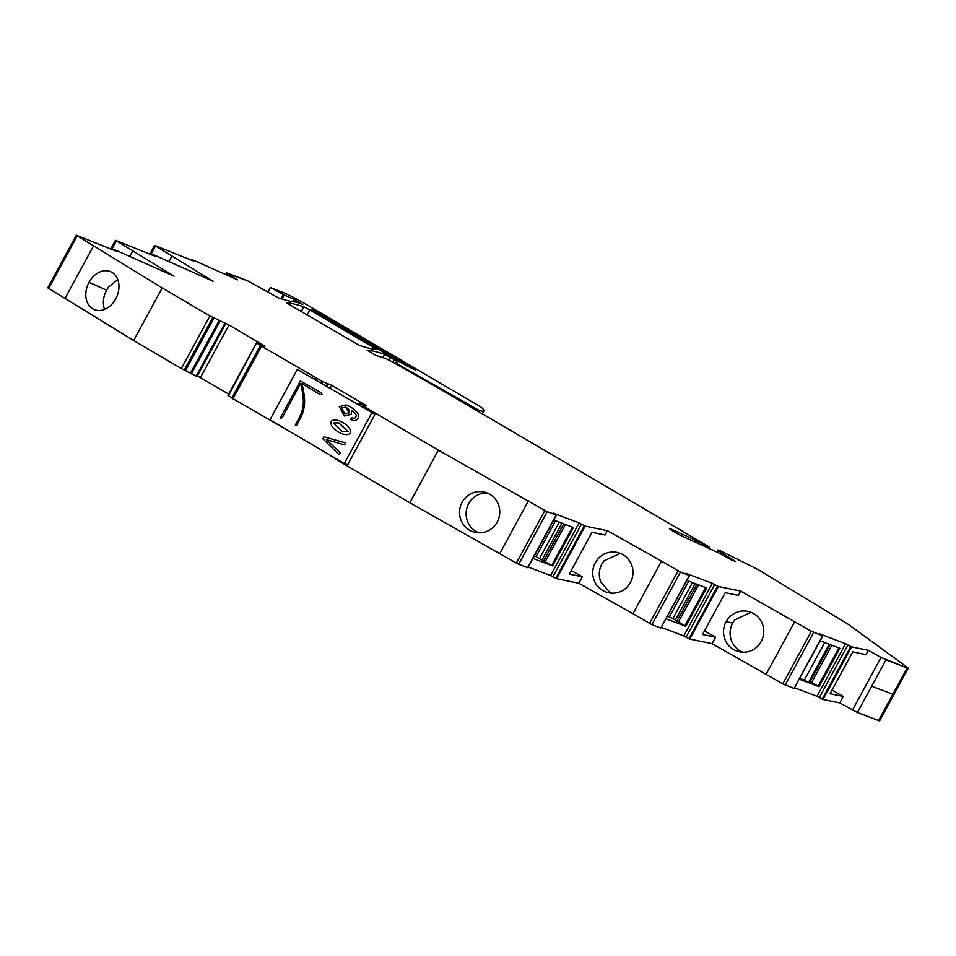 <?xml version="1.0" encoding="UTF-8"?>
<svg xmlns="http://www.w3.org/2000/svg" width="956" height="956" viewBox="0 0 956 956"><rect width="100%" height="100%" fill="white"/><g stroke="black" fill="none" stroke-linecap="round" stroke-linejoin="round"><path stroke-width="1.43" d="M717.944 552.496L718.828 550.859A9.835 0.657 -151.5 0 1 717.944 550.011A9.835 0.657 -151.5 0 1 722.736 551.959L752.635 566.8A9.835 0.657 -151.5 0 1 761.753 571.796L846.502 623.24A9.835 0.657 -151.5 0 1 849.071 624.913L907.411 667.467A9.835 0.657 -151.5 0 1 908.2 668.232L879.651 720.812A9.835 0.657 -151.5 0 1 878.6 720.585L857.377 712.519L885.925 659.939L857.377 712.519L839.774 702.911L843.288 696.446L830.047 693.721L852.752 651.908L865.981 654.645L868.323 650.331L881.038 657.489L852.489 710.069M908.2 668.232A9.835 0.657 -151.5 0 1 907.148 668.005L881.038 657.489M832.007 690.101L843.288 696.446M839.774 702.911L823.032 699.469L817.01 696.315L794.675 687.818M823.032 699.469L851.581 646.877L845.558 643.723L819.459 633.804L822.853 635.919L794.042 688.44L782.785 683.851L712.065 643.651L689.802 639.074L686.061 637.246L714.61 584.666L712.328 583.327L686.229 573.409L689.36 575.464L680.457 572.082L661.528 561.136L632.968 613.716L578.846 583.268L582.347 576.803L571.222 570.541M712.328 583.327L683.779 635.919L686.061 637.246M683.779 635.919L661.444 627.423M689.623 575.524L660.811 628.044L689.36 575.464L688.499 574.747M680.457 572.082L651.908 624.662L660.811 628.044M651.908 624.662L632.968 613.716M518.69 564.279L516.348 563.072L544.896 510.492L547.238 511.699L518.69 564.279L527.867 567.721L556.416 515.141L553.01 513.025L579.121 522.944L550.56 575.524L556.595 578.679L578.846 583.268M550.56 575.524L528.238 567.039M516.348 563.072L409.825 502.737L335.664 459.179L334.791 457.924M334.684 458.127L330.716 455.749M321.873 383.141L322.674 381.659L260.367 345.475L231.818 398.055L295.679 434.956M231.961 397.792L227.994 395.414L256.555 342.846L264.943 346.311L229.01 324.944L209.89 315.946L162.185 287.935L76.349 235.188L116.775 251.38L114.469 249.636L174.088 276.176L115.652 240.338L153.211 255.479L155.876 256.483L153.558 254.738L213.212 281.291L154.764 245.453L194.988 261.597L192.67 259.853L237.542 279.821L226.476 272.795L247.592 280.729L278.244 297.83A344.076 23.195 -151.5 0 0 295.44 302.012A344.076 23.195 -151.5 0 0 296.133 302.048L302.777 304.438L293.839 299.276L292.56 301.642M197.33 375.923L228.699 394.123M225.604 323.857L197.056 376.437L196.231 376.114L224.78 323.534M77.245 235.809L48.696 288.389L133.637 340.515L181.341 368.538L196.231 376.114M48.696 288.389L47.8 287.768L76.349 235.188M885.925 659.939L906.384 667.563L885.925 659.939M907.148 668.005L906.384 667.563L907.148 668.005L878.6 720.585L892.868 694.295L871.657 686.229L892.868 694.295L907.148 668.005M718.828 550.859L721.78 552.974L721.135 554.157M732.559 560.312L732.917 559.666L725.389 555.245A9.835 0.657 -151.5 0 1 721.78 552.974M732.917 559.666L735.164 561.22L731.113 559.762L718.219 552.628L683.994 537.021A9.775 0.657 -151.5 0 1 673.92 531.703A9.775 0.657 -151.5 0 1 669.439 528.596A9.775 0.657 -151.5 0 1 671.757 529.361L698.896 541.789A9.835 0.657 -151.5 0 1 703.269 544.358L708.324 546.402L435.601 386.439L392.08 361.738L385.985 358.643L376.055 355.465L367.164 350.243A344.076 23.195 -151.5 0 1 384.599 354.27L396.728 361.129L395.354 363.662M430.714 383.846L431.084 383.153L399.584 365.192L397.338 363.662L396.728 361.129M431.084 383.153L479.315 410.494L478.645 411.725M282.056 299.025L284.255 294.974L270.357 287.517L283.49 292.656A19.658 1.326 -151.5 0 1 306.374 304.486L477.582 405.057A9.835 0.657 -151.5 0 1 481.86 407.854A93.389 6.298 -151.5 0 1 483.15 409.132A93.389 6.298 -151.5 0 1 484.023 410.733A93.389 6.298 -151.5 0 1 483.963 410.889A93.389 6.298 -151.5 0 1 479.315 410.494M284.255 294.974L293.839 299.276M153.39 255.539L152.733 254.427M111.709 249.456L116.345 240.912L115.652 240.338M228.448 395.724L256.555 342.834L260.367 345.475M322.674 381.659L331.732 385.28L366.638 405.786L360.508 403.265L359.277 403.169L358.476 404.651M363.627 407.674L364.212 406.599L363.089 405.81L364.595 406.348L359.719 403.48L358.942 404.914M364.212 406.599L438.386 450.156L544.896 510.492M547.238 511.699L556.416 515.141M579.121 522.944L585.144 526.099L607.395 530.688L661.528 561.136M822.853 635.919L811.345 631.271L740.613 591.071L718.35 586.494L714.61 584.666M851.581 646.877L868.323 650.331M309.899 309.911L376.784 349.49A344.076 23.195 -151.5 0 1 359.026 345.283L286.394 302.801A344.076 23.195 -151.5 0 1 303.817 306.816L309.899 309.911L307.031 315.217M410.769 367.976L411.307 366.985C417.987 371.454 415.358 370.45 403.432 363.997L315.181 312.158C308.513 307.689 311.142 308.692 323.056 315.145L415.585 369.948M315.181 312.158L310.915 309.194M845.558 643.723L817.01 696.315M799.359 679.202L819.029 686.683L839.858 648.323L820.188 640.843M766.198 674.111L794.759 621.531M712.065 643.651L715.566 637.186L704.441 630.924M740.613 591.071L738.271 595.385L725.21 592.696L702.505 634.497L715.566 637.186M761.215 641.488A20.65 20.112 -78.4 0 0 747.831 611.386A20.65 20.112 -78.4 0 0 723.608 633.708A1.47 1.434 -78.4 0 1 723.608 633.78A20.65 20.112 -78.4 0 0 752.503 650.032A1.47 1.434 -78.4 0 1 752.575 649.996A20.65 20.112 -78.4 0 0 761.215 641.488M718.35 586.494L689.802 639.074M686.958 580.447L706.627 587.928L685.799 626.288L666.129 618.807M607.395 530.688L605.052 534.99L591.991 532.301L587.307 540.917L569.286 574.102L582.347 576.803M630.446 582.467A20.65 20.112 101.6 0 1 592.84 574.771A20.65 20.112 101.6 0 1 622.703 554.492A20.65 20.112 101.6 0 1 630.446 582.467M556.595 578.679L585.144 526.099M534.368 555.747L552.58 565.892L532.91 558.412M553.739 520.064L573.409 527.533L552.58 565.892M499.869 553.393L528.417 500.813M438.386 450.156L409.825 502.737M459.621 514.376A20.65 20.112 101.6 0 1 489.484 494.097A20.65 20.112 101.6 0 1 475.49 532.42A20.65 20.112 101.6 0 1 459.621 514.376M330.226 388.052L331.732 385.28M327.203 386.272L328.326 384.192M326.438 385.83L327.502 383.87M316.006 379.699L316.795 378.265M200.461 377.524L229.01 324.944M185.512 370.51L214.072 317.93M162.185 287.935L133.637 340.515M65.175 298.069L93.724 245.489M107.825 307.677A20.65 15.655 -66 0 0 115.736 298.881A20.65 15.655 -66 0 0 112.199 272.496A20.65 15.655 -66 0 0 110.777 271.731A20.65 15.655 -66 0 0 89.016 282.319A20.65 15.655 -66 0 0 85.801 294.018A1.47 1.123 -66 0 1 85.801 294.089A20.65 15.655 -66 0 0 92.553 308.692A20.65 15.655 -66 0 0 93.987 309.457A20.65 15.655 -66 0 0 107.765 307.713A1.47 1.123 -66 0 1 107.825 307.677M129.789 256.459L132.932 250.651M168.889 261.574L172.044 255.766M283.179 294.567L280.945 298.69M423.508 379.245L423.114 379.974M809.278 681.042L819.029 686.683M799.909 678.186L808.621 682.249L829.234 644.284M751.046 612.342L734.829 619.811L732.643 623.073A20.65 20.112 -78.4 0 0 740.374 651.06L742.812 652.219M685.799 626.288L672.905 618.628L692.491 582.551M667.575 616.13L672.905 618.628M620.277 553.333L604.061 560.79L601.862 564.064A20.65 20.112 -78.4 0 0 600.846 582.049L609.605 592.039A20.65 20.112 -78.4 0 0 612.055 593.21M487.046 492.938A20.65 20.112 -78.4 0 0 478.837 532.815M117.791 279.63L108.709 286.836L106.582 290.134C103.535 295.99 102.662 301.773 103.953 307.509L104.539 309.385M811.584 682.584L831.84 645.276M810.067 681.7L830.178 644.643M804.104 680.529L824.717 642.563M669.379 616.823L688.762 581.129M675.366 620.074L695.191 583.578M676.836 621.304L696.948 584.247M678.354 622.189L698.609 584.881M545.135 561.805L565.402 524.486M543.617 560.909L563.741 523.852M542.16 559.69L561.973 523.183M539.686 558.244L559.272 522.167M536.173 556.428L555.544 520.745M227.767 273.356L248.357 281.184L227.767 273.356M348.115 431.67L338.938 422.922L333.226 422.934L342.403 431.682L348.115 431.67L338.938 422.922L333.226 422.934L342.403 431.682L348.115 431.67M331.087 421.668C330.334 425.958 333.799 429.925 341.483 433.594C345.964 435.159 348.904 434.944 350.29 432.949C351.043 428.67 347.578 424.691 339.894 421.022C335.413 419.469 332.473 419.684 331.087 421.668C330.334 425.958 333.799 429.925 341.483 433.594C345.964 435.159 348.904 434.944 350.29 432.949C351.043 428.67 347.578 424.691 339.894 421.022C335.413 419.469 332.473 419.684 331.087 421.668M297.328 369.422L375.003 414.354L297.328 369.422L269.951 419.851L344.315 463.517L371.693 413.1M344.291 415.872L339.272 406.682L345.953 404.962A31.118 27.772 -69.2 0 1 346.777 405.26L346.777 405.26A31.118 27.772 -69.2 0 1 357.616 413.219A4.433 3.967 -69.2 0 1 352.919 420.377L350.577 419.493L351.557 417.7L352.943 418.214A2.581 2.306 -69.2 0 0 355.417 413.769A2.581 2.306 -69.2 0 1 352.943 418.214L351.557 417.7L350.577 419.493L352.919 420.377A4.433 3.967 -69.2 0 0 357.616 413.219A31.118 27.772 -69.2 0 0 346.777 405.26A31.118 27.772 -69.2 0 0 345.953 404.962L339.272 406.682L344.291 415.872L351.27 414.271L351.545 410.363A292.333 260.928 -69.2 0 1 355.417 413.769A292.333 260.928 -69.2 0 0 351.545 410.363L351.27 414.259L344.698 416.039M344.507 444.899L345.57 442.927L323.893 436.773L322.817 438.756L339.105 454.829L340.181 452.845L326.426 439.605L344.507 444.899L345.57 442.927L323.893 436.773L322.817 438.756L339.105 454.829L340.181 452.845L326.426 439.605L344.507 444.899M303.243 398.724A75.154 67.075 -69.2 0 0 300.483 383.547L282.402 417.461L280.741 418.513L280.753 416.493L280.741 418.513L282.402 417.461L300.483 383.547A75.154 67.075 -69.2 0 1 303.243 398.724A31.835 28.417 -69.2 0 1 299.049 418.19L295.296 425.085L296.372 425.731L300.124 418.824A33.233 29.66 -69.2 0 0 304.498 398.497A76.552 68.33 -69.2 0 0 301.833 383.535L320.2 394.697L322.064 394.565L321.216 392.832L322.064 394.565L320.2 394.697L301.833 383.535A76.552 68.33 -69.2 0 1 304.498 398.497A33.233 29.66 -69.2 0 1 300.124 418.824L296.372 425.731L295.296 425.085L299.049 418.19A31.835 28.417 -69.2 0 0 303.243 398.724M281.088 416.481L300.375 380.966L321.216 392.832L300.375 380.966L281.088 416.481M344.315 463.517L347.625 464.783L375.003 414.354M341.364 408.045C340.659 410.315 341.818 412.203 344.865 413.733L349.143 412.884C349.848 410.614 348.677 408.714 345.642 407.196L341.364 408.045L344.865 413.733L349.143 412.884L345.642 407.196L341.364 408.045M822.22 699.159L850.768 646.579M847.841 645.061L819.292 697.641M794.042 688.44L822.59 635.86M785.139 685.058L813.687 632.478M811.345 631.271L782.785 683.851M717.538 586.183L688.989 638.763M678.115 570.875L649.566 623.455M555.771 578.368L584.319 525.788M552.843 576.862L581.391 524.282M527.604 567.661L556.153 515.081M320.881 382.567L321.658 381.133M314.871 379.03L315.552 377.799M312.612 376.282L312.026 377.369M232.941 398.843L261.49 346.263M191.403 373.904L219.952 321.324M190.387 373.378L218.936 320.798M184.269 370.044L212.818 317.464M209.89 315.946L181.341 368.538M150.821 254.571L155.458 246.027M227.875 273.834L227.134 275.197M430.702 383.009L430.343 383.679M428.491 381.922L428.085 382.675M399.584 365.192L399.19 365.921M397.338 363.662L396.86 364.547M394.481 359.587L393.012 362.288M390.681 357.353L389.176 360.137M384.599 354.27L382.77 357.616M374.597 347.912L373.904 349.179M303.817 306.816L301.14 311.752M725.389 555.245L724.803 556.32M671.757 529.361L671.351 530.126M694.379 541.753L695.382 539.913M696.47 542.709L697.414 540.965M698.023 543.414L698.896 541.789M702.636 545.518L703.269 544.358M706.197 547.143L706.723 546.175M708.587 548.23L709.185 547.119M434.227 385.662L434.61 384.957M449.44 394.565L449.81 393.884M453.789 397.122L454.255 396.274M456.837 398.915L457.362 397.935M464.771 403.396L465.225 402.56M465.763 403.982L466.205 403.169M468.344 405.499L468.715 404.806M474.666 409.383L475.168 408.463M477.426 411.008L478.024 409.909M322.387 316.388L323.056 315.145M838.89 647.953L818.109 686.217M732.643 623.073L726.082 621.723M705.659 587.558L684.878 625.822M572.441 527.162L551.672 565.438M89.016 282.319L106.582 290.134M363.089 405.81L362.455 406.981M358.464 404.639L359.265 403.169M227.994 395.414L256.543 342.834M113.011 249.946L113.382 249.265M110.681 249.062L115.449 240.291M152.47 254.368L152.1 255.061M154.561 245.405L149.793 254.177M191.212 260.163L191.582 259.482M226.476 272.795L225.556 274.491M270.357 287.517L267.823 292.178M483.963 410.889L482.338 413.888M716.857 552.006L717.944 550.011M708.814 548.338L709.448 547.179"/></g></svg>
